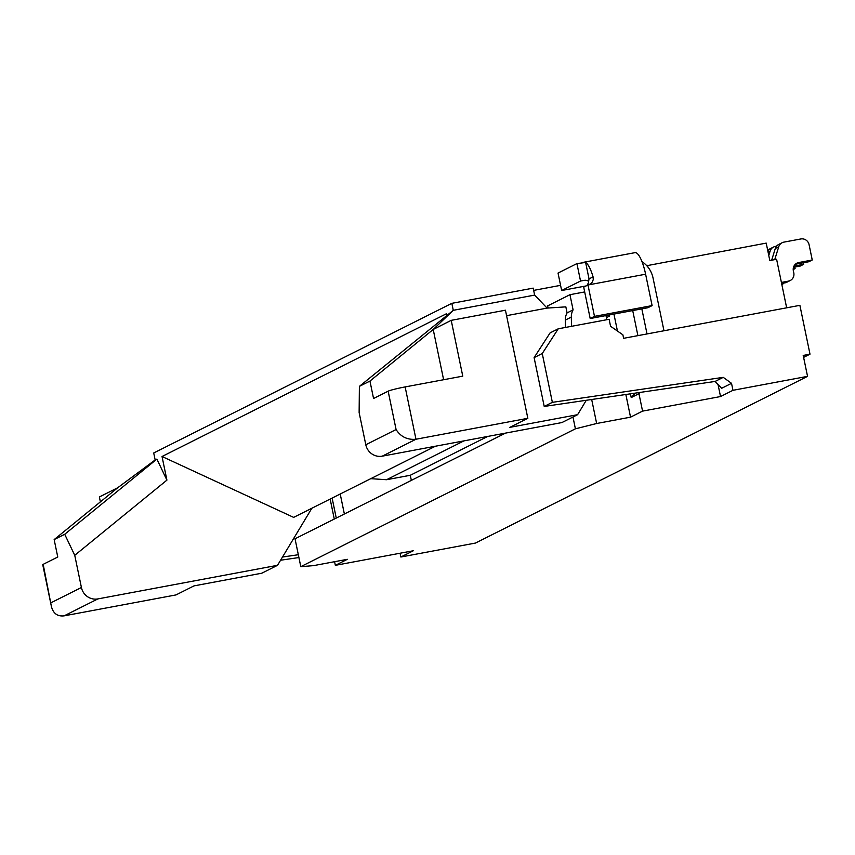 <?xml version="1.0" encoding="UTF-8"?>
<svg xmlns="http://www.w3.org/2000/svg" width="855" height="855" viewBox="0 0 855 855"><rect width="100%" height="100%" fill="white"/><g stroke="black" fill="none" stroke-linecap="round" stroke-linejoin="round"><path stroke-width="1.28" d="M298.331 554.735L282.492 557.043M298.919 557.545L280.579 560.228M277.522 565.315L261.812 573.203L194.021 585.878L176.002 594.92L64.136 615.846C57.542 616.605 53.309 613.548 51.45 606.687L42.75 564.706A14.279 1.026 -11.7 0 1 43.178 564.343L57.766 557.022L54.154 539.591L64.713 534.29L74.748 555.312L81.417 587.503A14.279 13.755 63.3 0 0 97.865 598.917L277.522 565.315L311.861 508.244M803.615 357.369L809.995 354.162L799.885 305.342L623.616 338.313L622.889 334.818L610.556 326.257L609.113 319.289L558.262 328.79L542.252 353.521L552.362 402.342L544.218 406.435L715.09 381.448L721.652 388.288L731.527 383.329L723.245 377.354L552.362 402.342M334.594 561.703L335.342 565.337L413.307 550.759L400.867 557.011L400.087 553.238M606.826 319.717L605.971 315.57M51.45 606.687L43.178 564.343M117.413 487.981L54.154 539.591M344.362 514.005L340.215 494.008M411.341 480.382L410.282 475.284L386.556 479.719L370.771 478.672M652.109 305.598L594.482 316.371L587.984 284.982L583.698 287.141L590.196 318.53L647.823 307.747L652.109 305.598L645.611 274.209L587.984 284.982L590.474 283.967L592.355 282.022L593.263 279.51L593.071 276.87A24.998 6.477 -100.6 0 0 585.632 262.474L576.922 263.586L558.037 273.066L561.649 290.508L580.534 281.028L585.151 280.216L587.973 280.686L588.635 282.524L586.958 285.495M606.398 317.643L609.604 316.029L609.38 314.939M330.148 499.064L334.284 519.06M335.342 565.337L347.365 559.309L313.464 565.647L300.8 566.662L575.404 428.825L596.651 423.503L591.681 399.499M336.261 518.066L332.125 498.07M625.849 394.497L630.541 417.165L596.651 423.503M630.445 393.824L631.225 397.575L638.952 393.695L642.565 411.127L630.541 417.165M613.933 314.084L617.449 331.045M64.713 534.29L156.882 459.092L166.917 480.125L162.033 456.506L446.417 313.753L446.705 315.142M166.917 480.125L74.748 555.312M435.419 446.214L293.65 517.382L162.033 456.506M400.867 557.011L475.444 543.064L807.548 376.36L803.208 355.434L809.995 354.162M646.765 265.702L766.208 243.109L769.821 260.551L776.607 259.279L786.653 307.821M156.882 459.092L155.161 459.958L153.718 452.979L451.835 303.333L533.189 288.124L534.642 295.093L547.082 308.099L565.839 306.86L567.089 312.887A14.279 13.755 63.3 0 0 565.315 320.101L565.476 327.444M443.617 379.727L433.207 329.464L369.948 381.063L359.389 386.364L453.278 310.312L451.835 303.333M117.52 487.884L155.161 459.958M715.09 381.448L723.245 377.354M100.388 501.864L99.372 496.958L117.392 487.916M647.566 265.296L647.94 267.091M560.581 285.346L533.659 290.39M590.196 318.53L594.482 316.371M410.282 475.284L487.649 436.445M807.548 376.36L732.97 390.308L731.527 383.329M642.565 411.127L720.53 396.549L732.97 390.308M505.519 433.111L295.028 538.768L300.8 566.662M609.604 316.029L608.311 315.132M572.968 417.016L575.404 428.825M593.071 276.87L589.031 278.901L588.646 281.252M663.972 330.757L653.038 277.961A24.998 24.068 -116.7 0 0 641.977 261.641M641.827 308.869L647.021 333.931M632.711 310.579L637.905 335.641M586.103 285.933L561.649 290.508M645.611 274.209A24.998 6.477 -100.6 0 0 635.009 252.653L581.945 262.581M635.115 393.14L631.225 397.575M638.952 393.695L639.989 392.434M720.53 396.549L718.029 384.504M542.252 353.521L534.108 357.614L550.107 332.884L558.262 328.79M534.108 357.614L544.218 406.435M359.389 386.364L359.132 412.559L365.801 444.75A14.279 13.755 63.3 0 0 382.249 456.164L561.906 422.562L577.606 414.686L509.815 427.361L527.834 418.309L505.444 310.205L451.216 320.347L462.769 376.147L405.142 386.92A14.279 1.026 168.3 0 0 388.149 391.184L373.56 398.505L369.948 381.063M577.606 414.686L586.274 400.29M506.577 315.666L547.082 308.099M433.207 329.464L451.216 320.347M433.41 329.282L453.278 310.312L534.642 295.093M527.834 418.309L415.968 439.235C407.375 440.026 400.749 436.798 396.089 429.541L388.149 391.184M463.923 440.891L386.556 479.719M794.765 267.07L795.086 268.63L793.205 269.571M795.086 268.63L793.216 268.972M767.79 250.707A7.139 6.883 -116.7 0 1 770.131 248.752L773.561 247.031A7.139 6.883 -116.7 0 1 775.314 246.432L776.511 246.208M803.347 262.752L803.668 264.323L800.237 266.044L793.493 267.305M768.773 255.485L770.152 251.071A7.139 6.883 -116.7 0 1 773.561 247.031M803.668 264.323L793.953 266.14M783.821 283.069A7.139 6.883 -116.7 0 1 781.865 284.715M771.648 260.209L775.303 248.495A7.139 6.883 -116.7 0 1 778.713 244.445L782.143 242.724A7.139 6.883 -116.7 0 1 783.896 242.125L800.846 238.962A7.139 6.883 -116.7 0 1 809.076 244.669L812.25 260.006L808.819 261.737L795.342 264.248M812.25 260.006L798.688 262.549A7.139 6.883 -116.7 0 0 793.355 270.789L793.793 272.884A7.139 6.883 -116.7 0 1 790.212 280.536L786.782 282.257A7.139 6.883 -116.7 0 1 785.018 282.845L781.62 283.486M774.726 259.631L778.734 246.764A7.139 6.883 -116.7 0 1 782.143 242.724M790.212 280.536A7.139 6.883 -116.7 0 1 788.449 281.124L781.395 282.439M576.922 263.586L580.534 281.028L584.36 280.312M567.089 312.887L573.096 309.863L569.954 294.686L547.638 305.887L548.087 308.024M573.096 309.863A14.279 13.755 63.3 0 0 571.322 317.087L571.525 326.311M569.954 294.686L584.681 291.929M81.417 587.503L51.118 602.7M64.136 615.846L97.865 598.917M585.632 262.474L589.031 278.901M365.801 444.75L396.089 429.541M405.142 386.92L415.968 439.235L382.249 456.164M770.152 251.071L768.079 252.118M778.734 246.764L775.303 248.495M798.688 262.549L795.407 264.195M788.449 281.124L785.018 282.845M565.315 320.101L571.322 317.087"/></g></svg>
